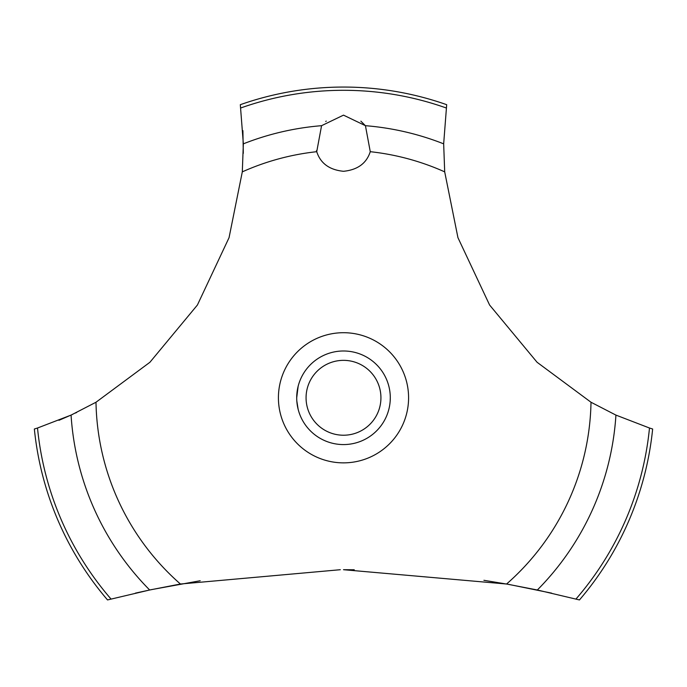 <?xml version="1.0" encoding="UTF-8"?>
<svg xmlns="http://www.w3.org/2000/svg" width="687" height="687" viewBox="0 0 687 687"><rect width="100%" height="100%" fill="white"/><g stroke="black" fill="none" stroke-linecap="round" stroke-linejoin="round"><path stroke-width="1.03" d="M111.028 599.038A307.484 307.484 0 0 1 37.51 428.027L34.35 429.006A310.722 310.722 0 0 0 107.533 599.94L149.672 589.996L180.423 584.019L340.314 569.712M200.209 580.738L151.26 589.661L135.365 593.139M58.936 420.324L72.487 414.45M75.501 413.033L76.609 412.501M551.635 593.139L508.895 584.431L483.906 580.3M354.243 569.763L343.5 569.703L506.577 584.019L537.337 589.996L579.467 599.94A310.722 310.722 0 0 0 652.65 429.006L649.49 428.027A307.484 307.484 0 0 1 575.972 599.038M180.423 584.019A247.552 247.552 0 0 1 95.991 402.247L149.921 362.272L197.409 305.011L229.054 237.676L242.305 171.862L243.344 143.841L240.313 104.69A310.722 310.722 0 0 1 446.687 104.69L443.665 143.841L444.695 171.862A247.552 247.552 0 0 0 370.267 151.69C366.523 163.343 357.601 169.878 343.5 171.295C329.399 169.878 320.477 163.343 316.733 151.69L321.568 125.687L343.5 115.141L365.432 125.687L370.267 151.69M326.213 121.092L325.75 121.462M316.432 150.676L316.733 151.69A247.552 247.552 0 0 0 242.305 171.862M296.81 400.882L298.167 409.392M296.707 397.782C298.261 412.604 298.261 412.604 296.707 397.782A46.793 46.793 0 0 1 343.5 350.988A46.793 46.793 0 0 1 390.293 397.782A46.793 46.793 0 0 1 343.5 444.575A46.793 46.793 0 0 1 296.707 397.782L298.167 386.18M390.19 400.882L390.293 397.782M306.067 397.782A37.433 37.433 0 0 0 343.5 435.223A37.433 37.433 0 0 0 380.933 397.782A37.433 37.433 0 0 0 343.5 360.349A37.433 37.433 0 0 0 306.067 397.782M296.81 394.682L297.986 386.893M365.587 125.884L360.864 121.152M649.49 428.018L615.93 415.094M537.337 589.996A272.979 272.979 0 0 0 615.93 415.103L591.009 402.247L537.079 362.272L489.591 305.011L457.946 237.676L444.695 171.862M591.009 402.247A247.552 247.552 0 0 1 506.577 584.019M343.5 462.866A65.085 65.085 0 0 1 278.415 397.782A65.085 65.085 0 0 1 343.5 332.706A65.085 65.085 0 0 1 408.585 397.782A65.085 65.085 0 0 1 343.5 462.866M243.292 153.33L242.906 130.642M95.991 402.247L71.07 415.103A272.979 272.979 0 0 0 149.663 589.996M71.07 415.094L37.51 428.018M365.432 125.687A272.979 272.979 0 0 1 443.656 143.841M240.768 107.971A307.484 307.484 0 0 1 446.232 107.971M243.344 143.841A272.979 272.979 0 0 1 321.568 125.687"/></g></svg>
